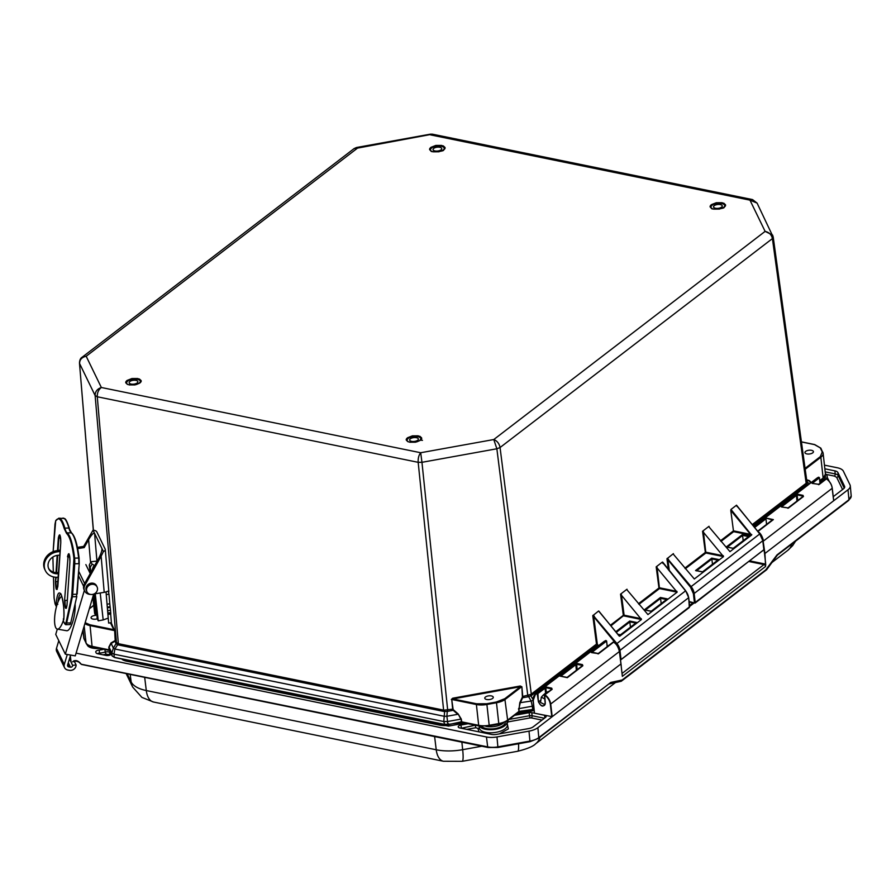 <?xml version="1.0" encoding="UTF-8"?>
<svg xmlns="http://www.w3.org/2000/svg" width="896" height="896" viewBox="0 0 896 896"><rect width="100%" height="100%" fill="white"/><g stroke="black" fill="none" stroke-linecap="round" stroke-linejoin="round"><path stroke-width="1.34" d="M430.987 147.314L435.803 145.432L441.526 145.41C444.931 146.787 441.918 144.76 444.797 147.269C445.424 147.907 445.054 148.792 443.699 149.912L438.883 151.794L433.171 151.816C429.766 150.438 432.779 152.466 429.901 149.957C429.274 149.318 429.632 148.434 430.987 147.314M420.325 440.328L415.509 442.21L409.786 442.232C406.381 440.843 409.394 442.882 406.515 440.373C405.888 439.734 406.246 438.85 407.602 437.73L412.418 435.837L418.141 435.826C421.546 437.203 418.533 435.176 421.411 437.674C422.038 438.323 421.68 439.197 420.325 440.328M127.109 380.43L131.925 378.538L137.648 378.515C141.053 379.904 138.04 377.866 140.918 380.374C141.546 381.013 141.187 381.898 139.832 383.018L135.016 384.91L129.293 384.933C125.888 383.544 128.901 385.582 126.022 383.074C125.395 382.435 125.754 381.55 127.109 380.43M724.192 207.211L719.376 209.093L713.664 209.115C710.259 207.738 713.272 209.765 710.394 207.256C709.766 206.618 710.125 205.733 711.48 204.613L716.296 202.731L722.019 202.709C725.424 204.086 722.411 202.059 725.29 204.568C725.917 205.206 725.547 206.091 724.192 207.211M354.122 148.579L82.13 357.235L86.184 356.261L101.349 387.498L420.694 452.738L493.786 439.533L765.117 231.381L749.963 200.144L752.55 199.584L757.086 203.101L749.963 200.144L430.618 134.904L430.438 134.154L432.398 134.176L357.526 148.109L354.122 148.579L356.541 147.504L357.526 148.109L86.184 356.261C81.838 357.213 79.632 359.632 79.587 363.53L95.122 395.539C95.133 391.597 97.216 388.92 101.349 387.498C98.515 389.659 97.16 392.75 97.283 396.771L418.174 462.325C417.962 458.282 418.802 455.09 420.694 452.738L421.96 462.314L496.866 448.773L493.786 439.533C497.179 440.922 499.274 443.587 500.058 447.53L772.408 238.594C771.557 234.707 769.138 232.299 765.117 231.381L772.598 235.077L773.136 236.846L772.408 238.594L806.165 483.258L806.949 481.622L807.587 482.642L807.139 483.918L806.49 482.899M638.467 603.714L658.963 587.989L656.186 566.832L662.334 562.117L662.771 562.946M668.416 569.856L666.96 558.779L673.389 553.638L673.478 554.333M684.858 568.131L705.354 552.406L702.565 531.25L709.016 526.299L709.106 526.994M720.485 540.792L733.454 530.846L730.778 510.451L750.49 534.318L750.232 535.046L751.587 535.058L729.96 551.645L709.251 527.195M737.15 506.621L736.523 505.198L730.979 509.454L730.778 510.451M520.24 686.011L520.408 686.728L452.894 698.936L452.726 698.208L520.24 686.011L521.875 686.75L522.738 696.472L522.2 697.491L522.738 696.472L530.925 694.4L596.501 644.09L592.771 615.686L598.584 611.016L619.069 635.678M610.478 625.184L623.325 615.328L620.547 594.171L626.998 589.221L627.088 589.915M111.429 623.235L114.654 630.717L115.416 640.237L116.558 642.544L118.619 643.731L443.901 710.181L452.67 709.139L453.555 709.901L452.67 709.139L451.741 699.485L453.085 709.128M757.086 203.101L773.226 237.149L806.87 481.432M656.186 566.832L677.118 592.178L647.931 614.566L627.234 590.117M620.547 594.171L641.48 619.517L619.853 636.115M593.04 615.272L616.907 643.53L685.563 590.856L662.334 562.117M592.771 615.686L593.701 616.683L594.306 616.168M667.229 558.354L691.096 586.622L759.875 533.859L736.96 506.027M730.979 509.454L751.587 535.058M702.565 531.25L723.509 556.595L694.322 578.984L673.624 554.523M751.766 534.61L733.454 530.835L733.667 531.664L720.989 541.397M666.96 558.779L667.878 559.765L668.494 559.261M662.962 563.506L662.659 562.072L685.686 590.766L688.587 597.43M522.379 696.595L521.875 686.75M453.555 709.901L458.114 713.888L461.306 719.107L461.686 721.851L478.688 725.323L476.392 704.525L451.741 699.485L452.894 698.936L476.638 703.786L486.73 703.752L496.317 702.016L496.485 702.755A14.056 6.205 173.7 0 0 505.344 699.283L521.517 686.874L520.408 686.728L504.818 698.69L507.64 720.093L518.784 711.536L519.781 702.744L522.2 697.491M115.17 640.091L114.654 630.717M114.251 629.059L113.758 629.653L110.443 622.81M84.918 623.526A14.056 6.205 173.7 0 0 89.757 625.531L114.408 630.571L113.758 629.653L90.003 624.792L92.053 646.341L109.043 649.813L108.83 647.102L110.992 642.97L114.856 640.707M100.218 592.984L103.186 619.931L108.158 618.128M90.866 561.714L89.298 565.062L90.283 567.09L92.086 564.234L90.866 561.714L97.194 561.086M92.086 564.234A4.267 1.882 173.7 0 1 93.901 565.533A4.267 1.882 173.7 0 1 93.274 566.675L93.643 567.437M806.949 481.622L809.357 483.974M805.638 451.394A4.267 1.882 173.7 0 1 810.309 450.184A4.267 1.882 173.7 0 1 813.434 451.651A4.267 1.882 173.7 0 1 809.39 453.992A4.267 1.882 173.7 0 1 804.944 452.581A4.267 1.882 173.7 0 1 805.638 451.394M805.123 468.317L820.322 456.646L822.248 451.976L820.266 447.877L814.498 444.606L801.483 441.952M806.691 479.73L809.368 480.592L811.272 482.507M651.146 611.285L667.307 598.886L660.442 597.486L644.28 609.885L651.146 611.285M618.699 635.41L619.36 636.182M618.072 634.379L620.424 634.85L636.597 622.451L629.72 621.051L615.854 631.691M618.923 649.118L616.291 644.034L616.907 643.53A10.685 7.739 52.5 0 1 619.965 650.384L688.621 597.722A10.685 7.739 -127.5 0 0 685.563 590.856M607.23 646.363L609.482 644.907M530.499 694.624L530.891 695.845L531.462 695.52L500.058 447.53L496.866 448.773L527.946 696.819L522.626 697.782L520.206 703.024L518.896 708.635L532.291 706.216L531.149 701.053L533.389 700.179M528.226 695.442L528.618 696.651L530.891 695.845L533.053 699.597M702.453 571.939L718.614 559.53L711.738 558.13L695.576 570.528L702.453 571.939M733.163 548.363L749.336 535.965L742.459 534.565L726.298 546.963L733.163 548.363M447.205 710.091L447.272 711.357L444.606 711.502L444.55 710.214M492.587 698.443A4.267 1.882 173.7 0 1 487.906 699.642A4.267 1.882 173.7 0 1 484.781 698.186A4.267 1.882 173.7 0 1 488.824 695.845A4.267 1.882 173.7 0 1 493.282 697.256A4.267 1.882 173.7 0 1 492.587 698.443M496.317 702.016L504.818 698.69M118.026 643.507L117.667 644.706L116.222 643.731L116.558 642.544M103.186 619.931L98.258 620.827L97.272 618.8A4.267 1.882 173.7 0 1 91.067 617.758A4.267 1.882 173.7 0 1 95.614 615.373L94.629 613.334L92.826 597.027M85.165 622.709L90.003 624.792M95.267 593.768L98.258 620.827M91.941 570.517L93.218 566.866M94.528 593.891L97.272 618.8M95.614 615.373L93.386 595.168M90.866 572.41L90.283 567.09M85.859 564.592L90.216 573.574L89.298 565.062M809.368 480.592L811.138 482.608M645.109 610.232L644.28 609.885L645.109 610.232M661.181 603.59L660.442 597.486M630.459 627.155L629.72 621.051M620.514 659.96L689.685 606.715L688.71 597.565L689.326 607.51L620.424 660.117M696.405 570.886L695.576 570.528L696.405 570.886M712.477 564.245L711.738 558.13M727.126 547.322L726.298 546.963L727.126 547.322M743.198 540.669L742.459 534.565M669.357 570.998L667.878 559.765L690.48 587.126L691.096 586.622A10.685 7.739 52.5 0 1 694.154 593.477L695.218 602.47L694.702 603.053L689.181 601.541M694.702 603.053L695.218 602.47L694.702 603.053M527.946 696.819L528.618 696.651L531.149 701.053L519.781 702.744M518.538 708.758L519.142 711.368L517.966 712.342M462.414 722.389L461.261 721.829L461.306 719.107M458.114 713.888L460.88 719.118L447.552 721.526L446.891 716.274L457.766 714.314L453.208 710.326L447.888 711.29L447.675 710.035L421.96 462.314L418.174 462.325L443.744 711.424L118.462 644.974L97.283 396.771L95.122 395.539L116.446 642.376L116.077 643.507L114.968 641.222L111.104 643.496L109.077 647.248L111.832 652.949L113.366 648.144L114.878 649.006L114.005 654.17L443.766 721.538L444.237 716.285L446.891 716.274L447.272 711.357L447.888 711.29M116.077 643.507L113.366 648.144L110.992 642.97M110.499 650.754L109.043 649.813M688.554 607.768L689.685 606.715M762.742 550.85L763.874 549.808L762.81 540.803A10.685 7.739 -127.5 0 0 759.752 533.949L736.523 505.198M461.261 721.829L447.72 724.819L447.832 724.259L444.058 724.27L114.968 657.451L112.157 655.984L109.368 650.238L108.83 647.102M519.142 711.368L532.515 709.486L533.926 708.613M445.749 725.558A14.056 6.205 -6.3 0 1 439.533 725.122L126.672 661.203A14.056 6.205 -6.3 0 1 122.17 659.456M819.885 481.757A12.309 5.432 -6.3 0 0 825.418 476.381L825.306 475.552M481.555 726.309A12.309 5.432 -6.3 0 0 495.421 728.526A12.309 5.432 -6.3 0 0 505.266 722.098M87.058 644.504A12.309 5.432 -6.3 0 0 99.389 648.39M103.768 649.286A15.814 6.978 173.7 0 1 99.176 650.037A3.517 1.546 -6.3 0 0 95.749 651.986A3.517 1.546 -6.3 0 0 95.816 652.21L96.13 652.87A3.517 1.546 -6.3 0 0 97.642 653.722L106.053 655.435A3.517 1.546 -6.3 0 0 111.283 654.181M468.138 723.722L461.003 725.01A3.517 1.546 -6.3 0 0 458.214 726.869A3.517 1.546 -6.3 0 0 459.794 727.944L491.355 734.395A7.022 3.102 -6.3 0 0 496.608 734.373L528.819 728.549A7.022 3.102 -6.3 0 0 533.243 726.813L545.586 717.349A3.517 1.546 -6.3 0 0 546.157 716.386A3.517 1.546 -6.3 0 0 544.589 715.277L531.798 712.667A3.517 1.546 -6.3 0 0 529.166 712.678L514.506 715.333M506.845 721.179A14.056 6.205 173.7 0 1 506.99 721.784A14.056 6.205 173.7 0 1 495.051 729.366A14.056 6.205 173.7 0 1 479.416 726.018M833.246 496.675L843.562 488.768A7.022 3.102 -6.3 0 0 844.704 486.83A7.022 3.102 -6.3 0 0 844.57 486.326L837.906 472.562A7.022 3.102 -6.3 0 0 834.893 470.859L824.835 468.798M825.373 473.637A14.056 6.205 173.7 0 1 827.142 476.179A14.056 6.205 173.7 0 1 826.302 478.766M822.114 481.779A14.056 6.205 173.7 0 1 819.986 482.619M551.813 716.755L550.334 704.29C549.786 700.594 547.926 697.536 544.723 695.139L545.283 703.17C543.514 707.448 541.229 706.989 538.406 701.77L537.174 693.526C534.307 694.646 532.997 697.043 533.232 700.717L534.509 713.216L552.194 716.677L537.869 727.675A14.056 6.205 173.7 0 1 529.01 731.136L496.978 736.938A14.056 6.205 173.7 0 1 486.461 736.971L76.082 653.139M82.331 632.173L83.082 631.602M824.432 465.136L837.368 467.779A14.056 6.205 173.7 0 1 843.382 471.195L850.013 484.893A14.056 6.205 173.7 0 1 850.293 485.878A14.056 6.205 173.7 0 1 848.008 489.754L764.926 553.493L765.587 566.462L622.35 676.346L620.95 663.936L552.194 716.677L550.726 704.222A10.562 7.65 -127.5 0 0 544.958 694.826L544.723 695.139M72.576 661.853C75.051 659.725 77.762 660.296 80.707 663.589L81.424 664.429L488.062 747.499A1.12 0.594 -78.5 0 1 487.67 746.883L486.461 736.971M507.17 723.206L508.334 728.941L499.397 733.869M479.013 731.875L477.926 728.403L475.821 727.72L466.738 729.366M827.333 477.602L829.338 481.522M780.786 506.296L795.704 494.861L797.261 494.155L803.04 495.387L803.454 496.518L788.547 507.965L781.502 506.89M757.803 531.552C760.458 533.042 762.362 536.189 763.515 540.982L832.205 488.286A10.562 7.65 -127.5 0 0 826.437 478.89L819.269 484.4L812.224 483.325M754.051 526.803L765.598 517.955L773.36 519.613L757.904 531.474M765.71 564.211L764.714 564.01L622.07 673.434M620.29 681.442L765.778 569.89L776.989 554.915L848.949 499.722L848.008 489.754M537.869 727.675L538.81 737.632A1.12 0.818 52.5 0 1 538.552 738.315L610.77 682.438L621.824 680.064L620.491 681.341M609.571 683.838L621.152 681.296M81.76 664.328L487.67 746.883A13.854 6.115 -6.3 0 0 498.042 746.85L530.074 741.048A13.854 6.115 -6.3 0 0 538.81 737.632L608.776 683.984M575.098 664.093L576.654 663.387L582.445 664.619L582.859 665.75L567.325 677.667L559.563 675.998L560.526 676.133L559.563 675.998L575.098 664.093L582.03 665.291L582.445 664.619M620.95 663.936L619.405 651.526C618.206 646.778 616.269 643.653 613.603 642.163L598.662 653.632L590.901 651.963L604.173 641.379L605.875 640.483L606.603 641.01L607.264 646.61M537.174 693.526L545.933 686.952L551.723 688.184L552.138 689.315L544.286 695.206L551.634 689.282M797.261 494.155L797.149 494.883L802.626 496.059L803.04 495.387M795.704 494.861L796.421 495.443L797.149 494.883L797.709 500.506M788.547 507.965L787.92 508.267L788.547 507.965M819.269 484.4L818.642 484.702L819.269 484.4M765.598 517.955L772.397 519.915M766.562 524.395L765.946 518.56M576.654 663.387L577.102 669.738M590.901 651.963L591.618 652.557M598.662 653.632L598.035 653.934L598.662 653.632M551.723 688.184L551.51 689.629M545.933 686.952L545.832 687.68L551.309 688.856L551.365 689.483M544.376 687.658L545.104 688.24L545.832 687.68L546.314 692.608M448.605 723.778L448.437 726.107L119.291 658.493M532.381 709.632L532.784 710.83L534.05 709.856M431.122 150.92A6.91 3.058 173.7 0 1 430.528 149.867A6.91 3.058 173.7 0 1 437.069 146.082A6.91 3.058 173.7 0 1 444.27 148.355A6.91 3.058 173.7 0 1 443.923 149.509M440.742 150.069A4.379 1.938 -6.3 0 0 441.762 148.635A4.379 1.938 -6.3 0 0 437.192 147.19A4.379 1.938 -6.3 0 0 433.048 149.598A4.379 1.938 -6.3 0 0 436.016 151.077A4.379 1.938 -6.3 0 0 440.742 150.069M711.614 208.219A6.91 3.058 173.7 0 1 711.021 207.178A6.91 3.058 173.7 0 1 717.562 203.381A6.91 3.058 173.7 0 1 724.763 205.654A6.91 3.058 173.7 0 1 724.416 206.808M714.616 207.984A4.379 1.938 173.7 0 1 713.541 206.898A4.379 1.938 173.7 0 1 717.685 204.49A4.379 1.938 173.7 0 1 722.254 205.934A4.379 1.938 173.7 0 1 719.533 208.074A4.379 1.938 173.7 0 1 714.616 207.984M407.736 441.336A6.91 3.058 173.7 0 1 407.142 440.283A6.91 3.058 173.7 0 1 413.683 436.498A6.91 3.058 173.7 0 1 420.896 438.771A6.91 3.058 173.7 0 1 420.549 439.925M417.67 440.272A4.379 1.938 173.7 0 1 412.866 441.504A4.379 1.938 173.7 0 1 409.662 440.003A4.379 1.938 173.7 0 1 413.806 437.606A4.379 1.938 173.7 0 1 418.376 439.051A4.379 1.938 173.7 0 1 417.67 440.272M127.243 384.037A6.91 3.058 173.7 0 1 126.65 382.984A6.91 3.058 173.7 0 1 133.19 379.187A6.91 3.058 173.7 0 1 140.403 381.472A6.91 3.058 173.7 0 1 140.056 382.626M135.117 383.902A4.379 1.938 173.7 0 1 129.17 382.704A4.379 1.938 173.7 0 1 133.314 380.296A4.379 1.938 173.7 0 1 137.883 381.741A4.379 1.938 173.7 0 1 135.117 383.902M57.501 550.57L58.341 537.958C59.618 532.605 60.424 534.262 60.76 542.942L57.848 586.354C56.571 591.707 55.765 590.038 55.429 581.37L55.709 577.248M67.491 556.819C68.768 551.466 69.574 553.123 69.91 561.803L66.998 605.214C65.722 610.568 64.915 608.91 64.579 600.23L68.029 556.987A5.533 1.154 88.3 0 1 68.925 553.773M57.064 604.643L56.146 603.781C57.086 593.88 58.744 590.766 61.141 594.44C63.37 600.298 64.266 608.686 63.806 619.584L63.829 618.699M63.448 621.152L63.392 618.71M63.246 620.749L64.613 623.56L66.024 622.619L71.725 596.366L73.942 558.376C72.218 544.611 69.765 536.301 66.573 533.445L64.221 528.595C61.466 519.198 58.621 516.589 55.698 520.789L53.144 551.622M55.07 603.882L54.096 598.046L53.458 576.912L54.107 598.046L55.07 603.882L56.437 606.794L55.261 604.285M56.571 604.654L56.426 606.693M60.827 594.082L60.592 594.037C60.458 590.856 65.128 605.293 63.784 619.45L63.806 619.584M56.146 603.781L57.803 604.318M105.168 549.102L96.768 531.776A5.622 2.464 175.2 0 0 93.038 530.186L103.41 551.566A5.622 2.464 -4.8 0 0 105.28 549.506A5.622 2.464 -4.8 0 0 105.168 549.102M109.794 603.781L108.987 594.16L106.243 594.597L107.05 604.218L109.794 603.781L110.522 610.344L110.79 613.939L108.024 614.208L107.89 613.435L107.912 614.432L108.651 623.101L111.395 622.664L110.667 613.995L107.912 614.432L107.05 604.218L108.024 614.208M111.294 623.907L111.395 622.664M90.541 562.397L88.614 539.683L84.213 547.568L83.653 546.392L93.038 530.186M103.41 551.566L101.147 556.203L104.205 592.346A5.622 2.464 175.2 0 0 106.792 591.595L108.304 591.102L108.987 594.16M110.634 612.998L110.667 613.995M106.243 594.597A5.622 0.84 80.9 0 1 106.243 591.819M88.614 539.683C91.605 534.621 93.598 532.526 94.584 533.378L96.936 561.086M48.574 568.366A10.203 9.038 154.1 0 0 58.778 572.365M60.178 551.398L56.941 551.914A14.056 12.454 154.1 0 0 45.371 570.64L44.8 569.464A14.056 12.454 -25.9 0 1 56.381 550.749L60.267 550.122M77.403 547.389L83.653 546.392M90.541 594.418A7.302 6.474 154.1 0 1 84.672 590.968A7.302 6.474 154.1 0 1 84.952 585.178L101.147 556.203M101.965 549.618L101.976 548.878M101.853 548.363C102.234 550.323 101.002 553.986 98.157 559.35L84.392 584.002A7.302 6.474 154.1 0 0 84.101 589.792L84.672 590.968M93.99 593.97L104.205 592.346M107.912 614.432L107.89 613.435M58.688 573.653A10.203 9.038 -25.9 0 1 48.832 568.96A10.203 9.038 -25.9 0 1 50.232 559.395A10.203 9.038 -25.9 0 1 59.92 555.274M45.371 570.64A14.056 12.454 154.1 0 0 58.453 577.181M84.213 547.568L77.65 548.621M78.422 575.59L83.597 586.253L78.422 575.59M61.734 596.232A16.867 4.917 -80.1 0 0 56.806 605.461A16.867 4.917 -80.1 0 0 57.322 629.104L55.742 634.39L65.33 654.147L75.264 655.872L93.699 594.093M63.258 620.693A16.867 4.917 -80.1 0 1 57.322 629.104L66.651 630.728A16.867 4.917 -80.1 0 0 72.654 622.07A16.867 4.917 -80.1 0 0 75.13 604.397M84.392 590.285L65.33 654.147M86.968 591.842L86.408 590.677A5.622 4.984 -25.9 0 1 89.286 583.744A5.622 4.984 -25.9 0 1 96.522 585.771L97.082 586.936A5.622 4.984 -25.9 0 1 95.099 593.354A5.622 4.984 -25.9 0 1 86.968 591.842A5.622 4.984 -25.9 0 1 89.858 584.909A5.622 4.984 -25.9 0 1 97.082 586.936M58.789 640.662L56.482 648.357A5.275 4.67 154.1 0 0 56.706 651.515L64.523 667.632A5.275 4.67 -25.9 0 1 64.299 664.462L67.278 654.483M69.462 658.84L72.643 665.381L76.07 664.922A5.275 4.67 154.1 0 1 69.518 670.331L67.861 670.04A5.275 4.67 -25.9 0 1 64.523 667.632M72.643 665.381A1.758 1.557 -25.9 0 1 70.448 667.184L68.298 662.738M67.715 664.675L68.802 666.904L70.448 667.184M68.802 666.904A1.758 1.557 -25.9 0 1 67.614 665.045L70.594 655.066M74.021 660.699L76.07 664.922M819.28 483.952L819.213 483.93A22.523 10.562 108.5 0 0 818.093 484.299M544.947 704.626L540.512 702.486L541.307 697.211A22.523 8.882 -64.3 0 1 548.968 691.32M541.307 697.211L544.69 698.835M430.36 149.89A7.078 3.125 173.7 0 1 431.514 147.907A7.078 3.125 173.7 0 1 439.253 145.914A7.078 3.125 173.7 0 1 444.438 148.333L443.419 149.968C445.536 151.178 429.845 152.902 430.954 150.797L430.36 149.89M408.128 438.323A7.078 3.125 173.7 0 1 415.878 436.33A7.078 3.125 173.7 0 1 421.064 438.749L419.574 440.698L416.774 441.862C405.026 443.173 407.523 440.026 406.974 440.306A7.078 3.125 173.7 0 1 408.128 438.323M127.635 381.024A7.078 3.125 173.7 0 1 135.386 379.03A7.078 3.125 173.7 0 1 140.571 381.45L139.082 383.398L136.282 384.563C124.533 385.874 127.03 382.726 126.482 383.006A7.078 3.125 173.7 0 1 127.635 381.024M710.853 207.189A7.078 3.125 173.7 0 1 717.55 203.302A7.078 3.125 173.7 0 1 724.931 205.632L723.912 207.267C726.029 208.477 710.338 210.202 711.435 208.096L710.853 207.189M752.237 524.619L806.165 483.258L806.702 484.378L753.021 525.56M451.315 699.496L452.726 698.208M82.13 357.235C80.472 358.187 79.587 360.158 79.486 363.16L93.397 530.219M806.893 481.163L807.486 482.373M657.026 567.258L659.49 588.582L638.971 604.318M621.398 594.586L624.109 615.182L610.982 625.789M616.291 644.034L593.701 616.683L597.285 643.933L596.501 644.09A1.691 1.221 -127.5 0 0 597.038 645.21L531.462 695.52M703.416 531.664L705.869 553L685.35 568.736M806.702 484.378L808.293 484.792M819.773 480.648L823.144 478.05L820.848 457.251L805.246 469.224M810.466 483.123L809.491 481.118L806.758 480.234M677.118 592.178L659.49 588.582L659.736 587.843L676.939 591.36M641.301 618.688L624.109 615.182L623.851 615.91L641.48 619.517M597.901 646.184L597.038 645.21L597.632 644.683L598.539 645.702M597.285 643.933L597.632 644.683M762.765 540.512L759.752 533.982M690.48 587.126L693.381 593.622L694.154 593.477L762.899 540.646L763.963 549.64L695.072 603.098L689.248 602.112M723.33 555.766L706.126 552.261L705.869 553L723.509 556.595M733.667 531.664L750.232 535.046M693.381 593.622L694.445 602.616M443.744 711.424L444.606 711.502L444.237 716.285L114.878 649.006L117.667 644.706L118.462 644.974M93.755 605.405L89.309 608.81M820.266 447.877L822.73 452.11M822.248 451.976L822.853 452.379A14.056 6.205 -6.3 0 1 823.133 453.32L820.826 448.134L814.666 444.562L801.472 441.862M820.322 456.646L820.848 457.251A14.056 6.205 -6.3 0 0 823.133 453.32L825.429 474.118L822.898 478.755A1.12 0.818 -127.5 0 0 823.144 478.05A14.056 6.205 -6.3 0 0 825.429 474.118M645.389 610.03L660.654 598.315L666.512 599.502M616.358 632.296L629.933 621.88L635.79 623.067M619.304 650.552L619.965 650.384L621.029 659.389M695.218 602.47L763.874 549.808M696.685 570.674L711.962 558.958M711.95 558.958L717.808 560.146M727.406 547.109L742.672 535.394M742.672 535.382L748.53 536.581M486.73 703.752L486.898 704.48L496.485 702.755L498.781 723.554A14.056 6.205 -6.3 0 0 507.64 720.093A1.12 0.818 52.5 0 1 507.382 720.787L518.538 712.23L533.982 709.229M476.638 703.786L476.392 704.525A14.056 6.205 -6.3 0 0 486.898 704.48L489.194 725.29A14.056 6.205 -6.3 0 1 478.688 725.323A1.12 0.594 -78.5 0 0 479.08 725.95L462.078 722.478L444.45 724.92L114.632 657.541L112.157 655.984M479.416 725.861A1.12 0.594 -78.5 0 1 479.08 725.95L489.171 725.928L489.194 725.29L498.781 723.554L498.747 724.192L489.082 725.827M84.168 626.024L86.038 642.925A14.056 6.205 -6.3 0 0 92.053 646.341A1.12 0.594 101.5 0 0 92.445 646.968L109.581 650.485M82.925 630.19L83.776 637.896A14.056 6.205 -6.3 0 0 84.045 638.837L83.048 629.776M84.314 639.374A1.12 0.997 -25.9 0 1 84.045 638.837L86.038 642.925A1.12 0.997 -25.9 0 0 86.117 643.216C86.363 644.504 88.469 645.758 92.445 646.968M114.24 656.891L114.005 654.17L111.832 652.949L112.067 655.659L109.29 649.925M444.058 724.27L444.786 724.83L443.766 721.538L447.552 721.526L447.832 724.259M498.658 724.091L507.382 720.787M532.638 708.938L532.291 706.216L533.646 705.869M421.221 440.227L422.475 440.339M503.574 722.859A12.264 5.421 173.7 0 1 485.811 726.342M99.176 650.037L99.512 653.094A3.45 1.523 -6.3 0 0 97.339 653.654M99.613 654.125L99.512 653.094A15.87 7.011 -6.3 0 0 105.235 652.053L104.944 649.522M109.749 651.022L109.906 652.747A3.45 1.523 -6.3 0 0 105.235 652.053L106.042 654.17L103.107 654.842M110.813 654.618L109.906 652.747A1.691 1.49 -25.8 0 1 108.427 654.528L106.042 654.17M461.003 725.01L461.35 728.067A3.45 1.523 -6.3 0 0 460.88 728.168M475.283 725.178L461.373 728.269M476.459 725.424A3.45 1.523 -6.3 0 0 475.317 725.536L475.821 727.72M479.158 725.973L479.326 727.91A14.112 6.227 -6.3 0 0 494.043 732.603A14.112 6.227 -6.3 0 0 507.382 724.808L506.99 721.784M529.166 712.678L529.514 715.736L509.174 719.421M531.798 712.667L532.101 715.725A3.45 1.523 -6.3 0 0 529.514 715.736L530.018 717.92L508.222 721.862L507.069 723.128M544.589 715.277L544.846 717.92M544.421 718.245L532.101 715.725A1.691 0.896 -78.5 0 1 531.339 717.909L530.018 717.92M834.893 470.859L835.195 473.917L825.182 471.867M837.906 472.562L838.174 475.608A6.966 3.08 -6.3 0 0 835.195 473.917A1.691 0.896 -78.5 0 1 834.434 476.101L826.28 474.432M844.57 486.326L844.659 487.334M844.234 488.118L838.174 475.608A1.691 1.49 -25.8 0 1 836.696 477.378L834.434 476.101M827.557 479.674A14.112 6.227 -6.3 0 0 827.534 479.214L827.142 476.179M621.398 681.162L766.651 569.722L777.392 555.106L848.691 500.405A1.12 0.818 -127.5 0 0 848.949 499.722A13.854 6.115 -6.3 0 0 851.2 495.891L850.293 485.878M70.302 660.554L69.888 657.406M70.336 655.917L71.019 661.528M497.918 747.365L496.978 736.938M529.962 741.574L529.01 731.136M534.43 713.048L533.165 700.694M496.082 724.674L493.752 725.099M108.853 655.402L108.427 654.528M479.304 727.574A1.691 1.49 15.4 0 1 477.926 728.403M507.842 720.44L508.222 721.862M542.013 720.093L531.339 717.909M842.576 489.518L836.696 477.378M811.507 482.731L818.686 477.232A10.562 7.65 -127.5 0 0 816.995 478.117L753.85 526.557M832.126 488.118L833.672 500.752M826.526 478.946L825.81 479.203M819.358 477.658L820.019 483.392M812.851 482.843L819.403 477.814L818.81 477.21M765.587 566.462A1.747 1.266 -127.5 0 0 763.963 564.581L749.213 561.568M764.714 564.01L765.766 564.883M764.926 553.493L763.123 541.05L765.621 563.192M619.405 651.526L550.334 704.29M488.398 747.398A1.12 0.594 -78.5 0 1 488.062 747.499L498.008 747.466L530.051 741.675L538.552 738.315M538.406 701.77L537.925 693.75L537.197 693.157A10.562 7.65 -127.5 0 0 535.517 694.053A10.562 7.65 -127.5 0 0 533.154 700.549L533.232 700.717M545.586 693.123L545.104 688.24L537.533 693.818M545.283 703.17L544.354 695.274M545.216 703.147A3.853 2.789 52.5 0 1 544.342 705.398A3.853 2.789 52.5 0 1 540.982 705.186A3.853 2.789 52.5 0 1 538.798 701.691L540.87 700.112M544.41 695.296L545.16 703.08L544.342 705.398M692.955 602.862L689.64 605.405M782.13 506.408L796.421 495.443L796.97 501.066M760.861 535.203L763.123 541.05M754.634 527.509L766.002 518.773M765.71 564.144L750.019 560.941M689.752 606.323L693.986 603.075M561.523 675.64L575.814 664.675L576.374 670.298M605.842 640.506L606.48 640.92M592.245 652.075L606.558 641.088L607.208 646.643M613.603 642.163L612.976 642.477L613.603 642.163M461.866 742.146L462.672 749.683L481.802 746.222M434.616 736.579L436.229 749.773A35.347 15.602 -6.3 0 0 462.672 749.683A21.078 2.923 79.7 0 1 462.146 761.32L517.642 751.274A21.078 2.923 -100.3 0 0 518.526 743.758M144.682 677.354L146.294 690.547L436.229 749.773A21.078 11.144 -78.5 0 0 443.498 761.264L462.146 761.32M130.178 674.386L131.163 681.957A35.347 15.602 -6.3 0 0 146.294 690.547A21.078 11.144 101.5 0 0 153.552 702.027L443.498 761.264M127.198 673.781L131.163 681.957A21.078 18.682 -25.8 0 0 132.686 687.098L141.904 697.402L153.552 702.027M539.941 737.251A21.078 15.277 52.5 0 1 535.707 743.736L615.429 682.584M771.96 562.498L787.73 550.402A21.078 15.277 -127.5 0 0 791.974 543.917M448.437 726.107L465.069 723.094M516.533 713.776L532.784 710.83M56.022 572.6L57.176 555.374M52.875 557.032L53.334 572.107L52.864 557.043M60.771 542.853L60.76 542.942C60.861 538.91 60.525 536.245 59.752 534.89L59.83 534.901M58.341 537.958L58.878 538.126A5.533 1.154 88.3 0 1 59.774 534.912M55.429 581.37L56.246 577.27M56.56 572.611L57.725 555.296M58.05 550.48L58.878 538.126L60.626 538.082M60.749 542.898L57.165 589.4A5.533 1.154 88.3 0 1 55.955 581.549L58.162 581.482M68.981 553.762L68.902 553.75C69.675 555.106 70.011 557.771 69.899 561.758L69.91 561.803M64.579 600.23L68.029 556.987L69.776 556.942M69.899 561.758L66.998 605.136M66.338 608.238A5.533 1.154 88.3 0 1 65.106 600.41L67.312 600.342M58.005 602.022A17.562 3.674 88.3 0 1 60.67 594.104M54.992 524.238L53.133 551.634M55.698 520.789L58.8 518.19L64.366 518.515C65.554 518.482 67.222 521.752 69.362 528.315L69.373 528.438M64.221 528.595L64.837 528.147A42.157 8.814 -91.7 0 0 58.8 518.19M66.573 533.445L67.122 532.874A21.078 4.402 88.3 0 1 64.837 528.147L68.891 528.035A42.157 8.814 -91.7 0 0 62.854 518.067M73.942 558.376L74.592 558.141A42.157 8.814 -91.7 0 0 67.122 532.874L71.512 532.851C74.906 535.92 77.437 544.354 79.106 558.174L79.094 558.23C77.37 544.466 74.917 536.155 71.725 533.288M74.077 563.584L74.738 563.797A7.022 1.467 -91.7 0 0 74.592 558.141L78.646 558.029A42.157 8.814 -91.7 0 0 71.176 532.75A21.078 4.402 -91.7 0 1 68.891 528.035L71.512 532.851M72.016 594.138L72.688 594.362L74.738 563.797L78.792 563.674A7.022 1.467 -91.7 0 0 78.646 558.029L79.24 563.483L79.094 558.23M71.725 596.366L72.363 596.781A7.022 1.467 88.3 0 0 72.688 594.362L76.731 594.238L79.24 563.483L76.731 594.238A7.022 1.467 -91.7 0 1 76.418 596.658L72.363 596.781L66.662 623.022L70.717 622.899L76.821 596.478M66.024 622.619L66.662 623.022A7.022 1.467 -91.7 0 1 65.766 624.702L64.926 624.03M64.613 623.56L63.291 620.984M69.821 624.579A7.022 1.467 -91.7 0 0 70.717 622.899L69.821 624.579L65.766 624.702M77.168 593.981L79.218 563.528M84.952 585.178L84.392 584.002M110.107 606.704L107.363 607.141M110.522 610.344L107.744 610.613M107.946 612.976L110.723 612.707M110.208 607.421L107.442 607.69M56.381 550.749L56.941 551.914M78.714 571.312L84.65 583.542M56.482 648.357L64.299 664.462M356.541 147.504L430.438 134.154M432.398 134.176L752.55 199.584M93.318 530.208L79.486 363.16M618.901 635.723L598.819 611.061M819.818 481.107L822.898 478.755M651.235 611.218L644.683 609.885M620.514 634.794L617.994 634.278M702.531 571.872L695.99 570.528M733.253 548.307L726.701 546.963M93.733 605.259L89.365 608.597M86.117 643.216L83.776 637.896M833.717 500.674L832.25 488.208C831.701 484.422 829.786 481.309 826.526 478.867L818.765 484.355L812.123 483.392M816.995 478.117L818.72 477.21L819.448 477.736L820.064 483.358M621.23 665.728L619.45 651.448C618.878 647.674 616.963 644.571 613.682 642.141L613.099 642.118M848.691 500.405L851.2 495.891M74.2 661.853C74.178 660.363 79.475 661.438 80.338 663.645M604.162 641.39L535.517 694.053L533.109 700.627L534.386 713.126M802.962 496.485L788.043 507.92L781.402 506.957M772.576 519.792L757.691 531.205M567.19 677.41L559.742 675.931M582.355 665.706L567.146 677.376M613.099 642.13L598.158 653.587L591.517 652.613M517.642 751.274C527.206 748.888 533.232 746.379 535.707 743.736M126.134 673.557L132.686 687.098M795.592 541.128L792.635 545.664L787.73 550.402M444.338 148.915L444.27 148.355M430.595 150.438L430.528 149.867M711.021 207.178L711.088 207.738M724.763 205.654L724.83 206.214M407.142 440.283L407.21 440.843M420.896 438.771L420.952 439.331M126.65 382.984L126.717 383.544M140.403 381.472L140.459 382.032M66.987 605.17L66.394 608.238M54.981 524.182L55.776 520.475M108.864 591.786L105.28 549.506"/></g></svg>
